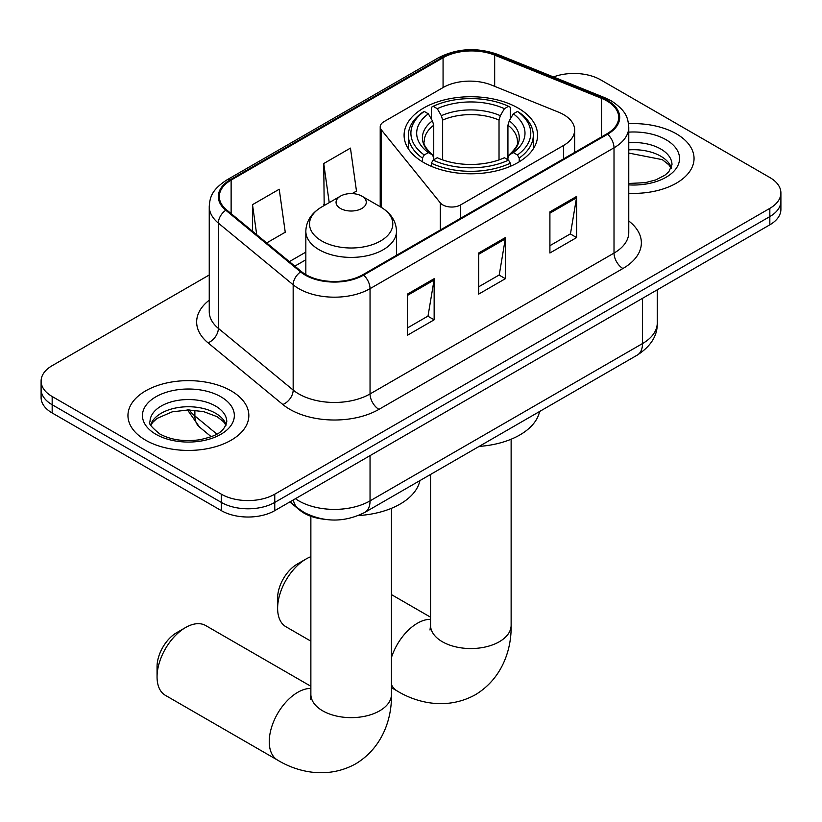 <?xml version="1.0" encoding="UTF-8"?>
<svg xmlns="http://www.w3.org/2000/svg" width="822" height="822" viewBox="0 0 822 822"><rect width="100%" height="100%" fill="white"/><g stroke="black" fill="none" stroke-linecap="round" stroke-linejoin="round"><path stroke-width="1.23" d="M563.594 114.607A37.781 21.814 0 0 0 558.549 112.162L491.515 85.067A37.781 21.814 0 0 0 443.14 87.512L383.905 121.707A12.597 7.275 0 0 0 380.216 126.845A12.597 7.275 0 0 0 381.398 129.917L440.294 202.839A12.597 7.275 0 0 0 460.608 204.914L563.594 145.453A37.781 21.814 0 0 0 574.66 130.03A37.781 21.814 0 0 0 563.594 114.607M518.024 108.021A66.736 38.531 0 0 0 445.298 99.668A66.736 38.531 0 0 0 404.095 135.26A66.736 38.531 0 0 0 423.649 162.509A66.736 38.531 0 0 0 496.375 170.863A66.736 38.531 0 0 0 537.578 135.26A66.736 38.531 0 0 0 518.024 108.021M323.827 519.206A37.781 21.814 180 0 1 299.938 510.287L289.817 501.954M209.25 274.98L52.166 365.667A37.781 21.814 0 0 0 41.1 381.089L41.1 397.54A37.781 21.814 0 0 0 52.166 412.963L221.344 510.637A37.781 21.814 0 0 0 274.764 510.637L769.834 224.817A37.781 21.814 0 0 0 780.9 209.394L780.9 201.164A37.781 21.814 0 0 1 769.834 216.587A37.781 21.814 0 0 0 780.9 201.164L780.9 192.944A37.781 21.814 0 0 0 769.834 177.521L600.656 79.847A37.781 21.814 0 0 0 553.442 76.949M41.1 381.089A37.781 21.814 0 0 0 52.166 396.512L221.344 494.186A37.781 21.814 0 0 0 274.764 494.186L274.764 502.417L769.834 216.587L274.764 502.417A37.781 21.814 0 0 1 221.344 502.417A37.781 21.814 0 0 0 274.764 502.417L274.764 510.637M52.166 396.512L52.166 404.743L221.344 502.417L52.166 404.743A37.781 21.814 0 0 1 41.1 389.32A37.781 21.814 0 0 0 52.166 404.743L52.166 412.963M676.342 133.822A60.448 34.894 0 0 0 628.522 123.732A60.448 34.894 0 0 1 676.342 133.822A60.448 34.894 0 0 1 694.045 158.502A60.448 34.894 0 0 0 676.342 133.822M231.136 390.861A60.448 34.894 0 0 0 165.263 383.299A60.448 34.894 0 0 0 127.955 415.542A60.448 34.894 0 0 0 145.658 440.212A60.448 34.894 0 0 0 211.531 447.774A60.448 34.894 0 0 0 248.84 415.542A60.448 34.894 0 0 0 231.136 390.861A60.448 34.894 0 0 0 165.263 383.299A60.448 34.894 0 0 0 127.955 415.542A60.448 34.894 0 0 0 145.658 440.212A60.448 34.894 0 0 0 211.531 447.774A60.448 34.894 0 0 0 248.84 415.542A60.448 34.894 0 0 0 231.136 390.861M606.893 100.921A40.299 23.263 180 0 1 618.689 117.371A40.299 23.263 180 0 1 606.893 133.822L362.913 274.682A40.299 23.263 180 0 1 301.417 271.568L226.605 209.887A40.299 23.263 180 0 1 219.32 196.55A40.299 23.263 180 0 1 231.126 180.1L443.068 57.735A40.299 23.263 180 0 1 494.669 55.125L601.509 98.311A40.299 23.263 180 0 1 606.893 100.921M607.602 100.51A41.306 23.848 0 0 0 602.084 97.839L495.255 54.653A41.306 23.848 0 0 0 442.359 57.324L230.407 179.689A41.306 23.848 0 0 0 225.783 210.227L300.595 271.907A41.306 23.848 0 0 0 363.632 275.093L607.602 134.233A41.306 23.848 0 0 0 607.602 100.51M407.435 294.112L407.435 335.242L434.15 319.82L434.15 278.689L407.435 294.112M407.435 327.947L428.015 316.059L434.047 280.055A10.07 5.816 -120 0 0 434.15 278.689M427.83 316.172L434.15 319.82M549.908 211.86L549.908 252.991L576.612 237.568L576.612 196.437L549.908 211.86M549.908 245.686L570.478 233.808L576.51 197.804A10.07 5.816 -120 0 0 576.612 196.437M570.293 233.921L576.612 237.568M478.671 252.991L478.671 294.112L505.386 278.689L505.386 237.568L478.671 252.991M478.671 286.816L499.242 274.938L505.273 238.935A10.07 5.816 -120 0 0 505.386 237.568M499.067 275.041L505.386 278.689M628.768 193.283A60.448 34.894 0 0 0 694.045 158.502A60.448 34.894 0 0 1 628.768 193.283M274.764 494.186L769.834 208.367A37.781 21.814 0 0 0 780.9 192.944M266.677 242.932L285.244 232.215L279.223 189.245L252.508 204.668L252.508 231.249M352.145 193.591L356.481 191.084L350.449 148.114L323.745 163.537L324.166 204.411M325.358 204.863L323.745 204.257M323.745 163.537L329.221 202.623M252.508 204.668L256.721 234.722M277.62 608.321L277.62 598.036A27.701 15.998 -60 0 1 297.204 564.108L306.113 558.97A40.299 23.263 120 0 0 277.62 608.321A40.299 23.263 120 0 0 285.964 626.765L310.87 641.15M422.446 161.8L422.446 158.06L424.234 154.968A59.944 34.606 0 0 1 424.234 111.443L428.354 113.816A54.149 31.257 0 0 0 428.354 152.594L432.423 154.906L433.739 157.783L433.739 159.766M433.739 157.783L433.739 125.232L432.423 120.834L428.354 113.816M431.345 118.974L431.345 107.322L433.143 106.305A59.944 34.606 0 0 1 508.53 106.305L504.41 108.679A54.149 31.257 0 0 0 437.263 108.679L441.332 115.697L442.647 120.084L442.647 159.9M499.026 159.9L499.026 120.084L500.341 115.697L504.41 108.679M479.164 446.397A69.254 39.99 0 0 0 539.592 411.503M431.345 163.198A62.462 36.055 0 0 0 510.318 163.198L508.53 160.115A59.944 34.606 0 0 1 433.143 160.115L431.345 163.198L431.345 166.321M510.318 166.321L510.318 163.198M424.234 111.443L422.446 112.46A62.462 36.055 0 0 0 408.38 135.26A62.462 36.055 0 0 0 422.446 158.06M508.53 106.305L510.318 107.322L510.318 118.974M433.143 160.115L437.263 157.732A54.149 31.257 0 0 0 504.41 157.732L508.53 160.115M428.354 152.594L424.234 154.968M437.263 108.679L433.143 106.305M432.423 120.834A48.436 27.969 0 0 0 432.423 154.906L432.649 155.05C425.775 148.402 422.97 143.881 424.244 141.507A46.587 26.9 0 0 1 433.739 125.232M519.227 158.06A62.462 36.055 0 0 0 533.293 135.26A62.462 36.055 0 0 0 519.227 112.46L517.439 111.443A59.944 34.606 0 0 1 517.439 154.968L519.227 158.06L519.227 161.8M517.439 154.968L513.318 152.594A54.149 31.257 0 0 0 513.318 113.816L517.439 111.443M513.318 113.816L509.25 120.834L507.934 125.232L507.934 157.783L509.25 154.906L513.318 152.594M507.934 125.232A46.587 26.9 0 0 1 517.428 141.507C518.692 143.901 515.887 148.412 509.013 155.05L509.25 154.906A48.436 27.969 0 0 0 509.25 120.834M507.934 159.766L507.934 157.783M310.87 556.679A40.299 23.263 120 0 0 306.113 558.97L297.204 564.108M157.053 676.896L157.053 666.621A27.701 15.998 -60 0 1 176.648 632.683L185.546 627.546A40.299 23.263 120 0 0 157.053 676.896A40.299 23.263 120 0 0 165.397 695.34L277.589 760.114A40.299 23.263 -60 0 1 271.414 727.83A40.299 23.263 -60 0 1 297.739 692.319A40.299 23.263 -60 0 1 310.87 688.446M340.483 208.469A15.115 8.723 0 0 0 361.844 208.469A15.115 8.723 0 0 0 361.844 196.129L380.607 206.959A41.645 24.044 0 0 1 380.607 240.959A41.645 24.044 0 0 1 321.721 240.959A41.645 24.044 0 0 1 321.721 206.959C311.466 213.052 306.164 221.139 305.835 231.229A45.333 26.17 0 0 0 319.111 249.734A45.333 26.17 0 0 0 368.513 255.416A45.333 26.17 0 0 0 396.492 231.229C396.163 221.139 390.871 213.052 380.607 206.959L361.844 196.129A15.115 8.723 0 0 0 340.483 196.129A15.115 8.723 0 0 0 340.483 208.469M358.341 515.558A69.254 39.99 0 0 0 419.919 480.593M310.87 686.267L205.695 625.552A40.299 23.263 120 0 0 185.546 627.546L176.648 632.683M299.938 509.753L299.938 510.287M381.398 129.917L381.398 207.421M440.294 202.839L440.294 230.006M460.608 204.914L460.608 218.282M563.594 145.453L563.594 158.821M295.427 498.718A50.368 29.078 0 0 0 298.807 500.875A50.368 29.078 0 0 0 370.044 500.875L642.506 343.565A50.368 29.078 0 0 0 657.261 323.005C657.631 335.499 650.973 346.196 637.286 355.094L364.824 512.404A25.184 14.539 60 0 0 370.044 500.875L370.044 455.635M642.506 298.324L642.506 343.565A25.184 14.539 60 0 1 637.286 355.094M293.382 499.889A25.184 16.841 129.5 0 0 297.77 508.078L290.125 501.78M769.834 224.817L769.834 208.367M221.344 510.637L221.344 494.186M189.286 409.942A50.368 29.078 0 0 0 194.886 415.963L194.886 410.229M211.203 436.708L199.499 427.05A25.184 16.841 129.5 0 1 194.886 415.963L216.844 434.067M628.768 220.995A62.965 36.353 180 0 1 622.922 268.517L378.942 409.366A12.597 7.275 60 0 1 370.044 393.944L614.013 253.094A50.368 29.078 0 0 0 628.768 232.523L628.768 127.246A50.368 29.078 180 0 1 614.013 147.806A12.597 7.275 -120 0 0 607.602 134.233M378.942 409.366A62.965 36.353 180 0 1 289.909 409.366A62.965 36.353 180 0 1 282.85 404.516L208.038 342.836A62.965 36.353 180 0 1 209.25 300.174M298.807 393.944A50.368 29.078 0 0 0 370.044 393.944L370.044 288.666A50.368 29.078 180 0 1 293.166 284.782L218.354 223.101A50.368 29.078 180 0 1 209.25 206.414L209.25 311.702A50.368 29.078 0 0 0 218.354 328.379L293.166 390.06A50.368 29.078 0 0 0 298.807 393.944M628.768 127.246C627.957 118.584 627.155 111.391 611.404 100.911L604.787 97.705A12.597 5.898 112 0 0 602.084 97.839M604.787 97.705L497.947 54.509C477.089 47.131 457.289 48.2 438.558 57.725A12.597 7.275 60 0 1 442.359 57.324M230.407 179.689A12.597 7.275 -120 0 0 226.605 180.09C211.336 190.108 209.949 197.64 209.25 206.414M225.783 210.227A12.597 8.425 129.5 0 0 218.354 223.101L218.354 328.379A12.597 8.425 -50.5 0 1 208.038 342.836M497.947 54.509A12.597 5.898 112 0 0 495.255 54.653M300.595 271.907A12.597 8.425 129.5 0 0 293.166 284.782L293.166 390.06A12.597 8.425 -50.5 0 1 282.85 404.516M363.632 275.093A12.597 7.275 60 0 1 370.044 288.666L614.013 147.806L614.013 253.094A12.597 7.275 60 0 0 622.922 268.517M231.126 180.1L231.126 213.617M601.509 98.311L601.509 136.925M494.669 55.125L494.669 86.341M443.068 57.735L443.068 87.553M305.835 252.118L289.354 261.632M478.671 254.286L505.273 238.935M549.908 213.165L576.51 197.804M407.435 295.417L434.047 280.055M671.348 167.832A38.377 22.163 0 0 0 660.744 156.201A38.377 22.163 0 0 0 628.768 149.881M628.768 183.47L645.321 182.659L655.761 179.915L664.864 175.24L668.841 171.747L671.985 164.667A38.377 22.163 0 0 0 660.744 148.998A38.377 22.163 0 0 0 628.768 142.689M628.768 184.878A45.94 26.52 0 0 0 675.057 169.928A45.94 26.52 0 0 0 666.087 139.75A45.94 26.52 0 0 0 628.768 132.126M511.13 439.215L511.13 625.285A40.299 23.263 180 0 1 499.324 641.735A40.299 23.263 180 0 1 442.339 641.735A40.299 23.263 180 0 1 430.543 625.285L430.009 630.032M391.457 657.528A40.299 23.263 -60 0 1 417.412 623.23A40.299 23.263 -60 0 1 430.543 619.346M511.13 625.285C511.674 648.579 502.817 678.16 475.332 694.765C447.219 710.259 417.175 703.149 397.262 691.025A40.299 23.263 -60 0 1 391.457 684.695M499.026 120.084A46.587 26.9 0 0 0 442.647 120.084M500.341 115.697A48.436 27.969 0 0 0 441.332 115.697M391.457 508.315L391.457 694.374A40.299 23.263 180 0 1 379.661 710.825A40.299 23.263 180 0 1 322.676 710.825A40.299 23.263 180 0 1 310.87 694.374L310.346 699.132M226.142 424.871A38.377 22.163 0 0 0 215.539 413.23A38.377 22.163 0 0 0 177.007 407.743A38.377 22.163 0 0 0 150.652 424.871M215.539 406.037A38.377 22.163 0 0 0 173.709 401.228A38.377 22.163 0 0 0 150.015 421.707C148.001 422.888 151.227 426.967 159.694 433.913C170.76 439.965 184.241 441.897 200.116 439.698C214.203 436.266 223.841 433.461 226.78 421.707A38.377 22.163 0 0 0 215.539 406.037M155.913 434.293A45.94 26.52 0 0 0 220.882 434.293A45.94 26.52 0 0 0 220.882 396.779A45.94 26.52 0 0 0 155.913 396.779A45.94 26.52 0 0 0 155.913 434.293M380.216 126.845L380.216 206.733M574.66 130.03L574.66 152.43M364.824 512.404C344.562 522.587 324.289 522.587 304.027 512.404L297.77 508.078M657.261 323.005L657.261 289.806M199.499 427.05L187.508 409.942M438.558 57.725L226.605 180.09M305.835 259.783L294.831 266.143M671.163 168.263L668.841 164.79L662.306 159.653L628.768 153.067M397.262 691.025L391.457 687.675M408.38 148.844L408.38 135.26M533.293 148.844L533.293 135.26M430.543 617.178L391.457 594.614M430.543 474.458L430.543 625.285M391.457 694.374C392.002 717.668 383.155 747.249 355.659 763.864C327.546 779.359 297.502 772.238 277.589 760.114M396.492 255.293L396.492 231.229M305.835 274.62L305.835 231.229M340.483 196.129L321.721 206.959M310.87 516.278L310.87 694.374M225.958 425.303L223.635 421.83L217.1 416.692L203.599 411.606L188.361 409.942L172.127 411.863L156.971 418.449L152.584 422.518L150.837 425.303"/></g></svg>
